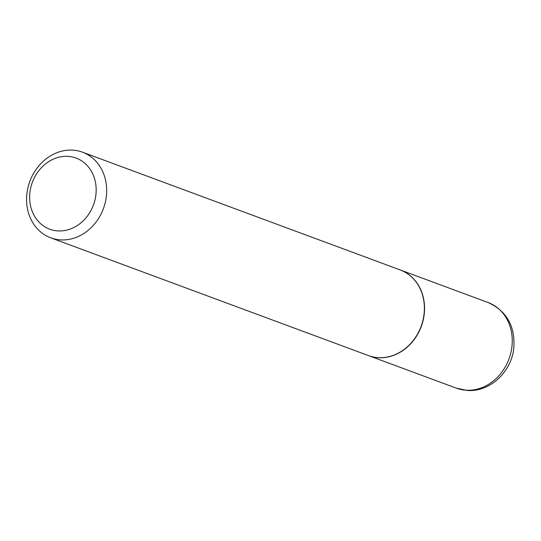 <?xml version="1.0" encoding="UTF-8"?>
<svg xmlns="http://www.w3.org/2000/svg" width="541" height="541" viewBox="0 0 541 541"><rect width="100%" height="100%" fill="white"/><g stroke="black" fill="none" stroke-linecap="round" stroke-linejoin="round"><path stroke-width="0.81" d="M368.549 355.62A45.667 39.223 -69.7 0 0 368.637 355.653A45.667 39.223 -69.7 0 0 378.287 357.696A45.667 39.223 -69.7 0 0 422.988 320.996A45.667 39.223 -69.7 0 0 400.381 270.013A45.667 39.223 -69.7 0 0 400.286 269.979M50.753 237.83L368.455 355.586A45.667 39.223 -69.7 0 0 423.894 315.322A45.667 39.223 -69.7 0 0 400.198 269.945L82.496 152.19A45.667 39.223 -69.7 0 0 27.05 192.454A45.667 39.223 -69.7 0 0 50.753 237.83A45.667 39.223 -69.7 0 0 106.192 197.566A45.667 39.223 -69.7 0 0 82.496 152.19M30.039 191.507A37.931 32.582 -69.7 0 0 57.738 230.899A37.931 32.582 -69.7 0 0 95.777 195.754A37.931 32.582 -69.7 0 0 68.078 156.369A37.931 32.582 -69.7 0 0 30.039 191.507M488.083 302.52C506.707 311.041 515.289 326.203 513.815 348.005C511.603 371.843 489.733 392.408 467.079 390.44L456.34 388.161A45.667 39.223 -69.7 0 0 465.984 390.203A45.667 39.223 -69.7 0 0 510.69 353.496A45.667 39.223 -69.7 0 0 488.083 302.52L400.381 270.013M456.34 388.161L368.637 355.653"/></g></svg>
